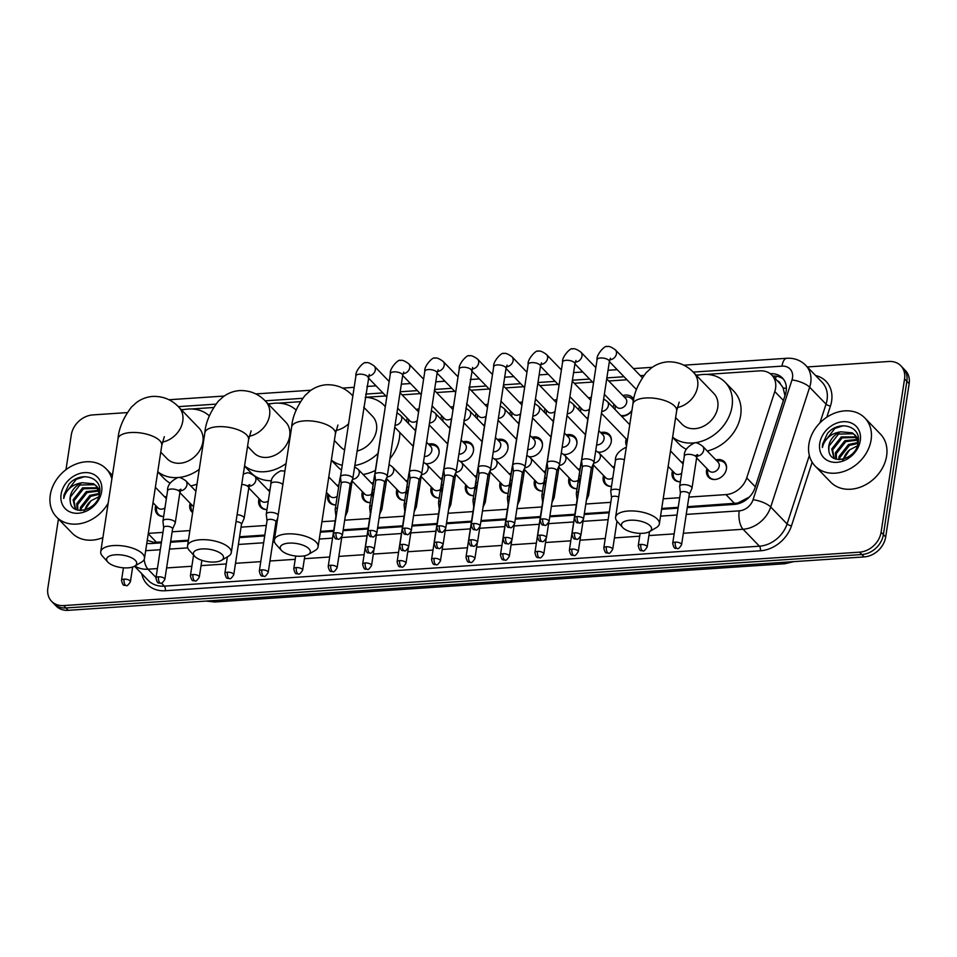 <?xml version="1.0" encoding="UTF-8"?>
<svg xmlns="http://www.w3.org/2000/svg" width="957" height="957" viewBox="0 0 957 957"><rect width="100%" height="100%" fill="white"/><g stroke="black" fill="none" stroke-linecap="round" stroke-linejoin="round"><path stroke-width="1.44" d="M156.625 506.492L156.481 508.442A10.371 8.314 -44 0 0 158.431 514.328A10.371 8.314 -44 0 0 163.635 516.481A11.065 8.876 136 0 1 157.355 514.208A11.065 8.876 136 0 1 155.369 507.186A11.065 8.876 136 0 1 155.74 505.571M192.632 512.629A11.065 8.876 136 0 1 191.807 511.899A11.065 8.876 136 0 1 189.809 504.877A11.065 8.876 136 0 1 190.192 503.262M259.981 499.554L259.825 501.516A10.371 8.314 -44 0 0 261.775 507.389A10.371 8.314 -44 0 0 266.991 509.543A11.065 8.876 136 0 1 260.711 507.27A11.065 8.876 136 0 1 258.713 500.248A11.065 8.876 136 0 1 259.084 498.633M328.873 494.925L328.73 496.886A10.371 8.314 -44 0 0 330.679 502.76A10.371 8.314 -44 0 0 335.883 504.913A11.065 8.876 136 0 1 329.603 502.652A11.065 8.876 136 0 1 327.617 495.618A11.065 8.876 136 0 1 327.988 494.003M363.325 492.616L363.17 494.578A10.371 8.314 -44 0 0 365.131 500.451A10.371 8.314 -44 0 0 370.335 502.604A11.065 8.876 136 0 1 364.055 500.332A11.065 8.876 136 0 1 362.057 493.31A11.065 8.876 136 0 1 362.44 491.695M404.775 500.308A11.065 8.876 136 0 1 398.507 498.023A11.065 8.876 136 0 1 396.509 491.001A11.065 8.876 136 0 1 396.88 489.386M432.229 487.998L432.074 489.948A10.371 8.314 -44 0 0 434.023 495.822A10.371 8.314 -44 0 0 439.227 497.975A11.065 8.876 136 0 1 432.959 495.714A11.065 8.876 136 0 1 430.961 488.692A11.065 8.876 136 0 1 431.332 487.077M466.669 485.678L466.526 487.639A10.371 8.314 -44 0 0 468.475 493.513A10.371 8.314 -44 0 0 473.679 495.666A11.065 8.876 136 0 1 467.399 493.405A11.065 8.876 136 0 1 465.413 486.371A11.065 8.876 136 0 1 465.784 484.756M508.131 493.369A11.065 8.876 136 0 1 501.851 491.085A11.065 8.876 136 0 1 499.853 484.063A11.065 8.876 136 0 1 500.236 482.448M535.573 481.06L535.418 483.01A10.371 8.314 -44 0 0 537.367 488.883A10.371 8.314 -44 0 0 542.583 491.049A11.065 8.876 136 0 1 536.303 488.776A11.065 8.876 136 0 1 534.305 481.754A11.065 8.876 136 0 1 534.688 480.139M570.025 478.739L569.87 480.701A10.371 8.314 -44 0 0 571.819 486.575A10.371 8.314 -44 0 0 577.023 488.728A11.065 8.876 136 0 1 570.755 486.467A11.065 8.876 136 0 1 568.757 479.445A11.065 8.876 136 0 1 569.128 477.83M611.475 486.443A11.065 8.876 136 0 1 605.195 484.146A11.065 8.876 136 0 1 603.209 477.124A11.065 8.876 136 0 1 603.58 475.509M673.369 471.813L673.214 473.763A10.371 8.314 -44 0 0 675.163 479.636A10.371 8.314 -44 0 0 680.379 481.79A11.065 8.876 136 0 1 674.099 479.529A11.065 8.876 136 0 1 672.101 472.507A11.065 8.876 136 0 1 672.484 470.892M715.884 459.922A11.065 8.876 136 0 1 724.461 461.836A11.065 8.876 136 0 1 726.447 468.858A11.065 8.876 136 0 1 719.03 478.416A11.065 8.876 136 0 1 708.551 477.22A11.065 8.876 136 0 1 706.553 470.186A11.065 8.876 136 0 1 706.924 468.571M428.473 444.18A11.065 8.876 136 0 1 437.05 446.094A11.065 8.876 136 0 1 439.048 453.116A11.065 8.876 136 0 1 425.973 463.726M462.925 441.871A11.065 8.876 136 0 1 471.502 443.785A11.065 8.876 136 0 1 473.5 450.807A11.065 8.876 136 0 1 460.425 461.418M497.377 439.562A11.065 8.876 136 0 1 505.954 441.464A11.065 8.876 136 0 1 507.952 448.486A11.065 8.876 136 0 1 494.865 459.109M531.829 437.253A11.065 8.876 136 0 1 540.406 439.155A11.065 8.876 136 0 1 542.392 446.177A11.065 8.876 136 0 1 529.317 456.788M566.269 434.933A11.065 8.876 136 0 1 574.846 436.847A11.065 8.876 136 0 1 576.844 443.869A11.065 8.876 136 0 1 563.769 454.479M600.721 432.624A11.065 8.876 136 0 1 609.298 434.526A11.065 8.876 136 0 1 611.296 441.56A11.065 8.876 136 0 1 598.221 452.171M626.536 445.747A11.065 8.876 136 0 1 625.842 440.579A11.065 8.876 136 0 1 626.225 438.964M415.661 430.16A11.771 9.438 136 0 1 414.931 430.172M406.593 421.547A11.771 9.438 136 0 1 406.701 420.255A11.771 9.438 136 0 1 407.251 418.113M450.113 427.839A11.771 9.438 136 0 1 449.383 427.863M441.033 419.238A11.771 9.438 136 0 1 441.153 417.946A11.771 9.438 136 0 1 441.691 415.805M484.553 425.53A11.771 9.438 136 0 1 483.835 425.554M475.485 416.917A11.771 9.438 136 0 1 475.605 415.637A11.771 9.438 136 0 1 476.143 413.496M519.005 423.221A11.771 9.438 136 0 1 518.275 423.245M509.937 414.608A11.771 9.438 136 0 1 510.057 413.316A11.771 9.438 136 0 1 510.595 411.175M553.457 420.901A11.771 9.438 136 0 1 552.727 420.924M544.389 412.3A11.771 9.438 136 0 1 544.509 411.008A11.771 9.438 136 0 1 545.047 408.866M587.909 418.592A11.771 9.438 136 0 1 587.179 418.616M578.829 409.979A11.771 9.438 136 0 1 578.949 408.699A11.771 9.438 136 0 1 579.499 406.558M631.859 411.02A11.771 9.438 136 0 1 621.631 416.307M613.281 407.67A11.771 9.438 136 0 1 613.401 406.39A11.771 9.438 136 0 1 613.939 404.237M688.884 497.09L725.968 494.602A20.743 16.64 -44 0 0 746.711 477.926L774.787 391.545A20.743 16.64 -44 0 0 775.577 388.291A20.743 16.64 -44 0 0 771.832 375.12A20.743 16.64 -44 0 0 759.774 370.849L706.589 374.414M784.967 395.66L783.101 387.848L780.374 383.948A6.914 5.551 -44 0 0 777.299 380.766M771.832 375.12L780.374 383.948M687.413 506.708L737.715 503.071L749.056 497.197A20.743 6.843 18 0 1 749.175 497.221M147.27 540.286L153.479 542.284L161.482 542.009M170.669 541.387L188.421 540.203M239.573 536.769L264.826 535.071M274.013 534.449L275.221 534.365M320.463 531.338L333.73 530.441M343.204 529.807L368.17 528.132M377.656 527.498L402.622 525.824M412.108 525.178L437.074 523.503M446.56 522.869L471.526 521.194M481 520.56L505.978 518.885M515.452 518.251L540.418 516.577M549.904 515.931L574.87 514.256M584.356 513.622L609.322 511.947M661.73 508.43L678.214 507.318M148.323 533.372L162.953 532.391M172.14 531.781L189.893 530.585M241.044 527.151L266.297 525.453M275.484 524.843L276.693 524.759M321.935 521.721L335.201 520.835M344.676 520.201L369.641 518.515M379.128 517.881L404.093 516.206M413.58 515.572L438.545 513.897M448.02 513.263L472.997 511.588M482.472 510.942L507.449 509.268M516.924 508.634L541.889 506.959M551.376 506.325L576.341 504.65M585.828 504.016L610.793 502.329M663.201 498.812L679.685 497.712M699.543 374.893L696.122 375.12M626.955 379.762L608.772 380.982M592.503 382.07L574.32 383.29M558.063 384.379L539.868 385.599M523.611 386.7L505.416 387.92M489.159 389.009L470.976 390.229M454.707 391.317L436.524 392.537M420.267 393.626L402.072 394.858M385.815 395.947L365.335 397.322M300.342 401.677L278.523 403.148M271.477 403.615L268.056 403.842M213.531 407.503L191.711 408.974M184.665 409.44L181.256 409.668M681.432 462.231A11.065 8.876 136 0 1 683.43 461.872M612.528 466.86A11.065 8.876 136 0 1 614.526 466.502M578.076 469.169A11.065 8.876 136 0 1 580.074 468.81M543.636 471.478A11.065 8.876 136 0 1 545.622 471.131M509.184 473.799A11.065 8.876 136 0 1 511.182 473.44M474.732 476.108A11.065 8.876 136 0 1 476.73 475.749M440.28 478.416A11.065 8.876 136 0 1 442.278 478.057M405.84 480.737A11.065 8.876 136 0 1 407.826 480.378M371.388 483.046A11.065 8.876 136 0 1 373.386 482.687M336.936 485.355A11.065 8.876 136 0 1 338.934 484.996M268.044 489.984A11.065 8.876 136 0 1 270.03 489.625M164.688 496.922A11.065 8.876 136 0 1 166.685 496.563M622.887 395.588A11.771 9.438 136 0 1 632.445 397.49A11.771 9.438 136 0 1 633.773 399.356M588.447 397.897A11.771 9.438 136 0 1 591.294 397.37M553.995 400.217A11.771 9.438 136 0 1 556.842 399.691M519.543 402.526A11.771 9.438 136 0 1 522.402 402M485.091 404.835A11.771 9.438 136 0 1 487.95 404.309M450.651 407.156A11.771 9.438 136 0 1 453.498 406.617M416.199 409.464A11.771 9.438 136 0 1 419.046 408.938M807.289 366.95L888.754 361.483A20.743 16.64 136 0 1 900.812 365.753A20.743 16.64 136 0 1 904.556 378.924L881.098 532.212A20.743 16.64 136 0 1 859.577 552.153L63.641 605.578L65.937 607.958A20.743 16.64 136 0 1 53.891 603.676A20.743 16.64 136 0 0 65.937 607.958L861.886 554.534L65.937 607.958L68.246 610.327A20.743 16.64 136 0 1 56.188 606.056L51.594 601.307A20.743 16.64 136 0 1 47.85 588.136L58.437 518.969M881.098 532.212L883.395 534.592A20.743 16.64 136 0 1 861.886 554.534A20.743 16.64 136 0 0 883.395 534.592L906.853 381.305L883.395 534.592L885.692 536.961A20.743 16.64 136 0 1 864.183 556.914L68.246 610.327M900.812 365.753L903.109 368.134A20.743 16.64 136 0 1 906.853 381.305A20.743 16.64 136 0 0 903.109 368.134L905.406 370.515A20.743 16.64 136 0 1 909.15 383.685L885.692 536.961M687.282 507.557L734.306 504.399A20.743 16.64 -44 0 0 755.037 487.723L785.374 394.404A20.743 16.64 -44 0 0 786.152 391.15A20.743 16.64 -44 0 0 782.419 377.979A20.743 16.64 -44 0 0 770.361 373.708L770.241 373.708M772.766 376.077A20.743 16.64 136 0 1 783.496 379.235M65.973 469.684L71.308 434.849A20.743 16.64 136 0 1 92.817 414.907L127.185 412.599M63.641 605.578A20.743 16.64 136 0 1 51.594 601.307M146.804 543.301A20.743 16.64 -44 0 0 151.158 543.54L161.35 542.858M170.537 542.236L188.29 541.04M239.441 537.607L264.694 535.92M273.893 535.298L275.09 535.214M320.332 532.188L333.598 531.291M343.073 530.657L368.05 528.982M377.525 528.348L402.49 526.673M411.977 526.027L436.942 524.352M446.429 523.718L471.394 522.043M480.869 521.409L505.846 519.735M515.321 519.101L540.286 517.414M549.773 516.78L574.738 515.105M584.225 514.471L609.19 512.796M661.598 509.28L678.094 508.167M808.916 444.108A34.584 27.729 136 0 1 832.112 414.225A34.584 27.729 136 0 1 864.865 417.994A34.584 27.729 136 0 1 871.097 439.945A34.584 27.729 136 0 1 847.89 469.827A34.584 27.729 136 0 1 815.137 466.059A34.584 27.729 136 0 1 808.916 444.108M864.865 417.994L880.38 434.035A34.584 27.729 136 0 1 886.613 455.987A34.584 27.729 136 0 1 863.405 485.869A34.584 27.729 136 0 1 830.652 482.113L815.137 466.059M828.846 450.292C829.755 466.203 856.443 459.635 858.142 442.828C861.838 425.853 838.679 419.597 827.434 433.509L822.577 444.18L822.374 447.541L823.343 444.395C826.585 437.265 832.399 433.066 840.784 431.822A15.635 12.537 136 0 0 828.822 445.938A15.635 12.537 136 0 0 828.846 450.292L829.001 446.129L838.499 434.083L853.166 433.772L855.175 435.256M860.271 440.663A22.549 18.075 136 0 1 836.897 462.339A22.549 18.075 136 0 1 819.73 443.39A22.549 18.075 136 0 1 843.105 421.714A22.549 18.075 136 0 1 860.271 440.663M856.671 437.469L842.148 437.863L832.65 449.898L834.217 458.403M856.336 436.87L841.239 436.918L831.741 448.953L833.99 458.295M857.687 440.136L845.797 441.632L836.298 453.678L836.442 459.24M857.484 439.419L844.887 440.687L835.389 452.733L835.772 459.049M858.034 443.378L849.445 445.412L839.947 457.446L839.696 459.611M858.07 442.505L848.536 444.467L839.038 456.501L838.787 459.599M858.393 440.352L855.642 435.71L852.256 432.827L840.784 431.822M858.106 443.043L854.733 434.765M858.357 438.629L857.245 437.816M858.345 438.509L856.886 437.253M843.56 459.061A15.635 12.537 136 0 1 849.66 449.838L842.686 460.281M849.66 449.838L857.34 445.878M843.332 425.733L834.875 428.401L822.673 444.287L822.374 447.541M108.177 503.107A34.584 27.729 136 0 1 56.511 516.983A34.584 27.729 136 0 1 50.278 495.032A34.584 27.729 136 0 1 73.486 465.138A34.584 27.729 136 0 1 106.239 468.906A34.584 27.729 136 0 1 111.873 478.931M70.22 501.205C71.129 517.115 97.805 510.56 99.516 493.74C103.212 476.777 80.053 470.521 68.808 484.421L63.94 495.104L63.736 498.465L64.705 495.319C67.959 488.178 73.773 483.991 82.158 482.735A15.635 12.537 136 0 0 70.196 496.862A15.635 12.537 136 0 0 70.22 501.205L70.375 497.042L79.874 485.008L94.54 484.697L96.537 486.168M101.645 491.587A22.549 18.075 136 0 1 78.271 513.251A22.549 18.075 136 0 1 61.104 494.302A22.549 18.075 136 0 1 84.479 472.626A22.549 18.075 136 0 1 101.645 491.587M98.045 488.381L83.522 488.776L74.024 500.822L75.591 509.327M97.71 487.783L82.613 487.831L73.115 499.877L75.364 509.208M99.061 491.061L87.171 492.556L77.673 504.59L77.816 510.153M98.858 490.343L86.262 491.611L76.763 503.645L77.146 509.961M99.408 494.291L90.819 496.324L81.321 508.37L81.07 510.536M99.444 493.417L89.91 495.379L80.412 507.425L80.161 510.512M99.767 491.264L97.016 486.635L93.619 483.752L82.158 482.735M99.48 493.956L96.095 485.689M99.731 489.541L98.619 488.728M99.719 489.434L98.26 488.166M84.934 509.973A15.635 12.537 136 0 1 91.035 500.75L84.06 511.194M91.035 500.75L98.715 496.803M102.901 537.607A34.584 27.729 136 0 1 72.026 533.025L56.511 516.983M84.706 476.646L76.249 479.313L64.047 495.212L63.736 498.465M630.208 520.225A15.216 6.256 -171.3 0 0 622.684 527.498A15.216 6.256 -171.3 0 0 642.853 533.3A15.216 6.256 -171.3 0 0 649.528 531.602A15.216 6.256 -171.3 0 0 647.698 523.934A15.216 6.256 -171.3 0 0 630.208 520.225M622.684 527.498L617.337 521.601A22.131 9.103 8.7 0 1 615.614 517.187A22.131 9.103 8.7 0 1 628.294 511.014A22.131 9.103 8.7 0 1 659.361 523.874A22.131 9.103 8.7 0 1 656.382 527.582L649.528 531.602L647.135 547.069A4.498 1.854 -171.3 0 0 640.831 544.449A4.498 1.854 -171.3 0 0 638.247 545.705L640.137 533.348M675.63 417.587L681.934 424.118A22.131 17.74 -44 0 0 702.905 426.535A22.131 17.74 -44 0 0 717.75 407.407A22.131 17.74 -44 0 0 713.755 393.351L693.646 372.56C686.671 365.167 678.046 361.59 667.759 361.842C661.622 362.332 656.131 364.402 651.262 368.05L646.286 372.56C638.116 383.422 633.654 393.949 632.9 404.153L615.614 517.187M696.517 375.527A38.041 30.492 136 0 1 725.191 382.298A38.041 30.492 136 0 1 732.045 406.438A38.041 30.492 136 0 1 708.108 438.545A38.041 30.492 136 0 1 672.639 437.134M725.191 382.298L733.816 391.21A38.041 30.492 136 0 1 740.67 415.362A38.041 30.492 136 0 1 707.247 450.998M686.36 449.276A38.041 30.492 136 0 1 679.123 444.096L672.604 437.349M288.954 543.121A15.216 6.256 -171.3 0 0 281.43 550.407A15.216 6.256 -171.3 0 0 301.599 556.196A15.216 6.256 -171.3 0 0 308.262 554.51A15.216 6.256 -171.3 0 0 306.443 546.83A15.216 6.256 -171.3 0 0 288.954 543.121M281.43 550.407L276.083 544.509A22.131 9.103 8.7 0 1 274.348 540.083A22.131 9.103 8.7 0 1 287.028 533.922A22.131 9.103 8.7 0 1 318.107 546.782A22.131 9.103 8.7 0 1 315.128 550.478L308.262 554.51M357.009 451.058A22.131 17.74 -44 0 0 376.484 430.303A22.131 17.74 -44 0 0 372.5 416.259L363.72 407.18M365.227 397.311A38.041 30.492 136 0 1 383.936 405.206A38.041 30.492 136 0 1 385.288 406.725M399.799 432.432A38.041 30.492 136 0 1 399.416 438.258A38.041 30.492 136 0 1 389.942 458.678M334.364 440.495L340.68 447.027A22.131 17.74 -44 0 0 344.592 449.898M378.015 453.355A38.041 30.492 136 0 1 354.796 465.509M342.247 465.246A38.041 30.492 136 0 1 331.373 460.042M375.407 470.401A38.041 30.492 136 0 1 363.098 474.481M341.505 470.09A38.041 30.492 136 0 1 337.869 466.992L331.349 460.257M202.142 548.947A15.216 6.256 -171.3 0 0 194.618 556.232A15.216 6.256 -171.3 0 0 214.787 562.022A15.216 6.256 -171.3 0 0 221.462 560.335A15.216 6.256 -171.3 0 0 219.631 552.656A15.216 6.256 -171.3 0 0 202.142 548.947M194.618 556.232L189.283 550.335A22.131 9.103 8.7 0 1 187.548 545.909A22.131 9.103 8.7 0 1 200.228 539.748A22.131 9.103 8.7 0 1 231.295 552.608A22.131 9.103 8.7 0 1 228.316 556.304L221.462 560.335M247.564 446.321L253.868 452.852A22.131 17.74 -44 0 0 274.838 455.257A22.131 17.74 -44 0 0 289.684 436.129A22.131 17.74 -44 0 0 285.7 422.085L265.579 401.282C258.617 393.889 249.98 390.324 239.693 390.576C233.556 391.066 228.065 393.124 223.196 396.784L218.232 401.282C210.05 412.156 205.588 422.683 204.834 432.875L187.548 545.909M268.45 404.249A38.041 30.492 136 0 1 296.132 410.063M286.059 463.547A38.041 30.492 136 0 1 244.573 465.868M271.573 480.725A38.041 30.492 136 0 1 251.057 472.818L244.537 466.083M115.342 554.785A15.216 6.256 -171.3 0 0 107.806 562.058A15.216 6.256 -171.3 0 0 127.975 567.848A15.216 6.256 -171.3 0 0 134.65 566.161A15.216 6.256 -171.3 0 0 132.832 558.481A15.216 6.256 -171.3 0 0 115.342 554.785M107.806 562.058L102.471 556.161A22.131 9.103 8.7 0 1 100.736 551.734A22.131 9.103 8.7 0 1 113.416 545.574A22.131 9.103 8.7 0 1 144.483 558.433A22.131 9.103 8.7 0 1 141.516 562.13L134.65 566.161M160.752 452.147L167.068 458.678A22.131 17.74 -44 0 0 188.027 461.095A22.131 17.74 -44 0 0 202.872 441.955A22.131 17.74 -44 0 0 198.889 427.911L178.78 407.108C171.805 399.715 163.169 396.15 152.881 396.401C146.756 396.892 141.253 398.949 136.396 402.61L131.42 407.12C123.25 417.982 118.788 428.509 118.034 438.701L100.736 551.734M181.651 410.086A38.041 30.492 136 0 1 209.332 415.888M199.259 469.373A38.041 30.492 136 0 1 157.761 471.693M196.998 484.158A38.041 30.492 136 0 1 190.73 485.917M170.083 483.106A38.041 30.492 136 0 1 164.245 478.644L157.726 471.909M591.247 468.571L593.842 462.781A6.221 2.56 -171.3 0 0 593.926 462.494A6.221 2.56 -171.3 0 0 593.364 461.178A6.221 2.56 -171.3 0 0 585.182 458.882A6.221 2.56 -171.3 0 0 581.617 460.616A6.221 2.56 -171.3 0 0 581.617 460.903L582.358 467.207M591.199 468.667A4.498 1.854 -171.3 0 0 591.259 468.463A4.498 1.854 -171.3 0 0 590.864 467.518A4.498 1.854 -171.3 0 0 584.954 465.856A4.498 1.854 -171.3 0 0 582.37 467.112A4.498 1.854 -171.3 0 0 582.37 467.315M633.414 401.186A10.371 8.314 -44 0 0 632.015 399.057A10.371 8.314 -44 0 0 626.213 396.916L624.251 396.999M604.357 394.32L616.643 407.024A6.221 4.988 -44 0 0 622.529 407.706A6.221 4.988 -44 0 0 626.703 402.323A6.221 4.988 -44 0 0 625.591 398.375L606.726 378.864M556.795 470.88L559.39 465.09A6.221 2.56 -171.3 0 0 559.474 464.815A6.221 2.56 -171.3 0 0 558.924 463.487A6.221 2.56 -171.3 0 0 550.742 461.19A6.221 2.56 -171.3 0 0 547.165 462.925A6.221 2.56 -171.3 0 0 547.165 463.224L547.906 469.528M556.747 470.976A4.498 1.854 -171.3 0 0 556.807 470.784A4.498 1.854 -171.3 0 0 556.412 469.827A4.498 1.854 -171.3 0 0 550.502 468.164A4.498 1.854 -171.3 0 0 547.93 469.42A4.498 1.854 -171.3 0 0 547.918 469.636M615.303 405.648L615.148 407.61A10.371 8.314 -44 0 0 615.243 409.692M620.818 415.47A10.371 8.314 -44 0 0 631.955 410.35M522.343 473.201L524.938 467.399A6.221 2.56 -171.3 0 0 525.022 467.124A6.221 2.56 -171.3 0 0 524.472 465.808A6.221 2.56 -171.3 0 0 516.29 463.511A6.221 2.56 -171.3 0 0 512.725 465.234A6.221 2.56 -171.3 0 0 512.713 465.533L513.454 471.837M522.307 473.296A4.498 1.854 -171.3 0 0 522.366 473.093A4.498 1.854 -171.3 0 0 521.96 472.136A4.498 1.854 -171.3 0 0 516.05 470.485A4.498 1.854 -171.3 0 0 513.478 471.729A4.498 1.854 -171.3 0 0 513.466 471.945M580.851 407.957L580.708 409.919A10.371 8.314 -44 0 0 580.791 412M586.378 417.778A10.371 8.314 -44 0 0 588.005 417.946M569.905 396.641L582.191 409.345A6.221 4.988 -44 0 0 589.428 409.213M487.903 475.509L490.498 469.72A6.221 2.56 -171.3 0 0 490.57 469.432A6.221 2.56 -171.3 0 0 490.02 468.117A6.221 2.56 -171.3 0 0 481.838 465.82A6.221 2.56 -171.3 0 0 478.273 467.554A6.221 2.56 -171.3 0 0 478.261 467.841L479.014 474.146M487.855 475.605A4.498 1.854 -171.3 0 0 487.914 475.402A4.498 1.854 -171.3 0 0 487.508 474.457A4.498 1.854 -171.3 0 0 481.598 472.794A4.498 1.854 -171.3 0 0 479.026 474.038A4.498 1.854 -171.3 0 0 479.026 474.253M546.399 410.278L546.256 412.228A10.371 8.314 -44 0 0 546.339 414.321M551.926 420.099A10.371 8.314 -44 0 0 553.553 420.267M535.453 398.949L547.739 411.654A6.221 4.988 -44 0 0 554.976 411.522M453.451 477.818L456.046 472.028A6.221 2.56 -171.3 0 0 456.13 471.741A6.221 2.56 -171.3 0 0 455.568 470.425A6.221 2.56 -171.3 0 0 447.386 468.129A6.221 2.56 -171.3 0 0 443.821 469.863A6.221 2.56 -171.3 0 0 443.821 470.15L444.562 476.454M453.403 477.914A4.498 1.854 -171.3 0 0 453.462 477.71A4.498 1.854 -171.3 0 0 453.068 476.765A4.498 1.854 -171.3 0 0 447.158 475.103A4.498 1.854 -171.3 0 0 444.574 476.359A4.498 1.854 -171.3 0 0 444.574 476.562M511.959 412.587L511.804 414.537A10.371 8.314 -44 0 0 511.887 416.63M517.474 422.408A10.371 8.314 -44 0 0 519.101 422.575M501.013 401.258L513.287 413.962A6.221 4.988 -44 0 0 520.524 413.831M418.999 480.127L421.594 474.337A6.221 2.56 -171.3 0 0 421.678 474.062A6.221 2.56 -171.3 0 0 421.116 472.746A6.221 2.56 -171.3 0 0 412.934 470.437A6.221 2.56 -171.3 0 0 409.369 472.172A6.221 2.56 -171.3 0 0 409.369 472.471L410.11 478.775M418.951 480.235A4.498 1.854 -171.3 0 0 419.01 480.031A4.498 1.854 -171.3 0 0 418.616 479.074A4.498 1.854 -171.3 0 0 412.706 477.411A4.498 1.854 -171.3 0 0 410.122 478.667A4.498 1.854 -171.3 0 0 410.122 478.883M477.507 414.895L477.352 416.857A10.371 8.314 -44 0 0 477.435 418.939M483.022 424.717A10.371 8.314 -44 0 0 484.661 424.884M466.561 403.579L478.847 416.283A6.221 4.988 -44 0 0 486.072 416.139M384.547 482.448L387.142 476.646A6.221 2.56 -171.3 0 0 387.226 476.371A6.221 2.56 -171.3 0 0 386.676 475.055A6.221 2.56 -171.3 0 0 378.493 472.758A6.221 2.56 -171.3 0 0 374.929 474.493A6.221 2.56 -171.3 0 0 374.917 474.78L375.658 481.084M384.511 482.543A4.498 1.854 -171.3 0 0 384.57 482.34A4.498 1.854 -171.3 0 0 384.164 481.383A4.498 1.854 -171.3 0 0 378.254 479.732A4.498 1.854 -171.3 0 0 375.682 480.976A4.498 1.854 -171.3 0 0 375.67 481.192M443.055 417.204L442.9 419.166A10.371 8.314 -44 0 0 442.995 421.259M448.582 427.037A10.371 8.314 -44 0 0 450.209 427.193M432.109 405.888L444.395 418.592A6.221 4.988 -44 0 0 451.632 418.46M350.106 484.756L352.69 478.967A6.221 2.56 -171.3 0 0 352.774 478.679A6.221 2.56 -171.3 0 0 352.224 477.364A6.221 2.56 -171.3 0 0 344.042 475.067A6.221 2.56 -171.3 0 0 340.477 476.801A6.221 2.56 -171.3 0 0 340.465 477.088L341.218 483.393M350.059 484.852A4.498 1.854 -171.3 0 0 350.118 484.649A4.498 1.854 -171.3 0 0 349.712 483.704A4.498 1.854 -171.3 0 0 343.802 482.041A4.498 1.854 -171.3 0 0 341.23 483.297A4.498 1.854 -171.3 0 0 341.23 483.5M408.603 419.525L408.46 421.475A10.371 8.314 -44 0 0 408.543 423.568M414.13 429.346A10.371 8.314 -44 0 0 415.757 429.514M397.657 408.196L409.943 420.901A6.221 4.988 -44 0 0 417.18 420.769M581.114 475.342A6.221 2.56 -171.3 0 0 578.985 476.861A6.221 2.56 -171.3 0 0 578.985 477.16L579.727 483.464M588.83 484.338L591.211 479.026A6.221 2.56 -171.3 0 0 591.294 478.751A6.221 2.56 -171.3 0 0 590.732 477.435A6.221 2.56 -171.3 0 0 589.979 476.825M579.954 482.926A4.498 1.854 -171.3 0 0 579.739 483.357A4.498 1.854 -171.3 0 0 579.739 483.572M627.11 439.885L626.955 441.847A10.371 8.314 -44 0 0 626.955 443.079M611.344 441.141A10.371 8.314 -44 0 0 609.382 435.602A10.371 8.314 -44 0 0 603.568 433.461L601.606 433.545M596.63 444.838A6.221 4.988 -44 0 0 604.07 438.88A6.221 4.988 -44 0 0 602.946 434.921L598.795 430.638M546.662 477.651A6.221 2.56 -171.3 0 0 544.533 479.182A6.221 2.56 -171.3 0 0 544.533 479.469L545.275 485.773M554.378 486.646L556.759 481.335A6.221 2.56 -171.3 0 0 556.842 481.06A6.221 2.56 -171.3 0 0 556.292 479.744A6.221 2.56 -171.3 0 0 555.538 479.134M545.502 485.235A4.498 1.854 -171.3 0 0 545.299 485.666A4.498 1.854 -171.3 0 0 545.287 485.881M597.981 451.979A10.371 8.314 -44 0 0 599.931 452.183M576.904 443.462A10.371 8.314 -44 0 0 574.93 437.923A10.371 8.314 -44 0 0 569.128 435.77L567.166 435.854M562.178 447.146A6.221 4.988 -44 0 0 569.618 441.189A6.221 4.988 -44 0 0 568.494 437.241L564.355 432.947M512.21 479.959A6.221 2.56 -171.3 0 0 510.093 481.491A6.221 2.56 -171.3 0 0 510.081 481.778L510.835 488.082M519.938 488.955L522.307 483.656A6.221 2.56 -171.3 0 0 522.39 483.369A6.221 2.56 -171.3 0 0 521.84 482.053A6.221 2.56 -171.3 0 0 521.087 481.443M511.05 487.544A4.498 1.854 -171.3 0 0 510.847 487.986A4.498 1.854 -171.3 0 0 510.847 488.19M563.529 454.288A10.371 8.314 -44 0 0 565.479 454.491M542.452 445.771A10.371 8.314 -44 0 0 540.478 440.232A10.371 8.314 -44 0 0 534.676 438.079L532.714 438.162M527.726 449.455A6.221 4.988 -44 0 0 535.166 443.498A6.221 4.988 -44 0 0 534.054 439.55L529.903 435.256M477.77 482.28A6.221 2.56 -171.3 0 0 475.641 483.799A6.221 2.56 -171.3 0 0 475.641 484.098L476.383 490.403M485.486 491.276L487.867 485.965A6.221 2.56 -171.3 0 0 487.95 485.689A6.221 2.56 -171.3 0 0 487.388 484.374A6.221 2.56 -171.3 0 0 486.635 483.752M476.61 489.864A4.498 1.854 -171.3 0 0 476.395 490.295A4.498 1.854 -171.3 0 0 476.395 490.51M529.077 456.597A10.371 8.314 -44 0 0 531.027 456.812M508 448.079A10.371 8.314 -44 0 0 506.026 442.541A10.371 8.314 -44 0 0 500.224 440.399L498.262 440.483M493.274 451.776A6.221 4.988 -44 0 0 500.726 445.818A6.221 4.988 -44 0 0 499.602 441.859L495.451 437.576M443.318 484.589A6.221 2.56 -171.3 0 0 441.189 486.108A6.221 2.56 -171.3 0 0 441.189 486.407L441.931 492.711M451.034 493.585L453.415 488.273A6.221 2.56 -171.3 0 0 453.498 487.998A6.221 2.56 -171.3 0 0 452.936 486.682A6.221 2.56 -171.3 0 0 452.183 486.072M442.158 492.173A4.498 1.854 -171.3 0 0 441.943 492.604A4.498 1.854 -171.3 0 0 441.943 492.819M494.625 458.905A10.371 8.314 -44 0 0 496.587 459.121M473.548 450.4A10.371 8.314 -44 0 0 471.586 444.849A10.371 8.314 -44 0 0 465.772 442.708L463.81 442.792M458.834 454.085A6.221 4.988 -44 0 0 466.274 448.127A6.221 4.988 -44 0 0 465.15 444.18L460.999 439.885M408.866 486.898A6.221 2.56 -171.3 0 0 406.737 488.429A6.221 2.56 -171.3 0 0 406.737 488.716L407.479 495.02M416.582 495.893L418.963 490.594A6.221 2.56 -171.3 0 0 419.046 490.307A6.221 2.56 -171.3 0 0 418.496 488.991A6.221 2.56 -171.3 0 0 417.742 488.381M407.706 494.482A4.498 1.854 -171.3 0 0 407.503 494.925A4.498 1.854 -171.3 0 0 407.491 495.128M460.185 461.226A10.371 8.314 -44 0 0 462.135 461.43M439.107 452.709A10.371 8.314 -44 0 0 437.134 447.17A10.371 8.314 -44 0 0 431.332 445.017L429.37 445.101M424.382 456.393A6.221 4.988 -44 0 0 431.822 450.436A6.221 4.988 -44 0 0 430.698 446.488L426.559 442.194M374.414 489.206A6.221 2.56 -171.3 0 0 372.297 490.738A6.221 2.56 -171.3 0 0 372.285 491.025L373.027 497.329M382.142 498.202L384.511 492.903A6.221 2.56 -171.3 0 0 384.594 492.616A6.221 2.56 -171.3 0 0 384.044 491.3A6.221 2.56 -171.3 0 0 383.29 490.69M373.254 496.791A4.498 1.854 -171.3 0 0 373.051 497.233A4.498 1.854 -171.3 0 0 373.051 497.437M425.733 463.535A10.371 8.314 -44 0 0 427.683 463.75M726.507 468.44A10.371 8.314 -44 0 0 724.533 462.901A10.371 8.314 -44 0 0 718.731 460.76L716.769 460.843M696.624 457.913L709.149 470.88A6.221 4.988 -44 0 0 715.046 471.562A6.221 4.988 -44 0 0 719.221 466.179A6.221 4.988 -44 0 0 718.109 462.231L702.594 446.177A6.221 4.988 -44 0 1 703.706 450.125A6.221 4.988 -44 0 1 697.605 456.082A6.221 4.988 -44 0 1 697.007 456.13M689.303 494.326L691.899 488.525A6.221 2.56 -171.3 0 0 691.983 488.249A6.221 2.56 -171.3 0 0 691.421 486.934A6.221 2.56 -171.3 0 0 683.238 484.637A6.221 2.56 -171.3 0 0 679.673 486.371A6.221 2.56 -171.3 0 0 679.673 486.658L680.415 492.963M689.255 494.422A4.498 1.854 -171.3 0 0 689.315 494.219A4.498 1.854 -171.3 0 0 688.92 493.274A4.498 1.854 -171.3 0 0 683.011 491.611A4.498 1.854 -171.3 0 0 680.427 492.855A4.498 1.854 -171.3 0 0 680.427 493.07M707.821 469.492L707.666 471.454A10.371 8.314 -44 0 0 709.616 477.328A10.371 8.314 -44 0 0 715.082 479.481M668.153 466.418L674.709 473.189A6.221 4.988 -44 0 0 681.683 473.248M619.765 489.996A6.221 2.56 -171.3 0 0 614.346 489.254A6.221 2.56 -171.3 0 0 610.781 490.989A6.221 2.56 -171.3 0 0 610.769 491.288L611.523 497.592M618.689 497.03A4.498 1.854 -171.3 0 0 614.107 496.228A4.498 1.854 -171.3 0 0 611.535 497.484A4.498 1.854 -171.3 0 0 611.535 497.7M578.459 491.778A6.221 2.56 -171.3 0 0 576.329 493.298A6.221 2.56 -171.3 0 0 576.329 493.597L577.071 499.901M586.39 500.284L588.555 495.463A6.221 2.56 -171.3 0 0 588.639 495.188A6.221 2.56 -171.3 0 0 588.077 493.872A6.221 2.56 -171.3 0 0 587.454 493.345M577.298 499.363A4.498 1.854 -171.3 0 0 577.083 499.793A4.498 1.854 -171.3 0 0 577.083 500.009M604.465 476.43L604.322 478.392A10.371 8.314 -44 0 0 606.271 484.266A10.371 8.314 -44 0 0 611.475 486.419M593.4 464.982L605.805 477.818A6.221 4.988 -44 0 0 612.791 477.866M544.007 494.087A6.221 2.56 -171.3 0 0 541.877 495.618A6.221 2.56 -171.3 0 0 541.877 495.905L542.619 502.21M551.938 502.592L554.103 497.784A6.221 2.56 -171.3 0 0 554.187 497.496A6.221 2.56 -171.3 0 0 553.625 496.181A6.221 2.56 -171.3 0 0 553.002 495.654M542.846 501.671A4.498 1.854 -171.3 0 0 542.631 502.102A4.498 1.854 -171.3 0 0 542.631 502.317M558.948 467.291L571.353 480.127A6.221 4.988 -44 0 0 578.339 480.175M509.555 496.396A6.221 2.56 -171.3 0 0 507.425 497.927A6.221 2.56 -171.3 0 0 507.425 498.214L508.167 504.518M517.498 504.913L519.651 500.092A6.221 2.56 -171.3 0 0 519.735 499.805A6.221 2.56 -171.3 0 0 519.184 498.489A6.221 2.56 -171.3 0 0 518.55 497.975M508.394 503.98A4.498 1.854 -171.3 0 0 508.191 504.423A4.498 1.854 -171.3 0 0 508.179 504.626M524.496 469.612L536.913 482.436A6.221 4.988 -44 0 0 543.887 482.495M475.103 498.717A6.221 2.56 -171.3 0 0 472.985 500.236A6.221 2.56 -171.3 0 0 472.973 500.535L473.715 506.839M483.046 507.222L485.199 502.401A6.221 2.56 -171.3 0 0 485.283 502.126A6.221 2.56 -171.3 0 0 484.732 500.81A6.221 2.56 -171.3 0 0 484.11 500.284M473.942 506.301A4.498 1.854 -171.3 0 0 473.739 506.732A4.498 1.854 -171.3 0 0 473.739 506.947M501.121 483.369L500.978 485.331A10.371 8.314 -44 0 0 502.927 491.204A10.371 8.314 -44 0 0 508.131 493.357M490.056 471.921L502.461 484.756A6.221 4.988 -44 0 0 509.435 484.804M440.663 501.025A6.221 2.56 -171.3 0 0 438.533 502.557A6.221 2.56 -171.3 0 0 438.533 502.844L439.275 509.148M448.594 509.531L450.759 504.71A6.221 2.56 -171.3 0 0 450.843 504.435A6.221 2.56 -171.3 0 0 450.28 503.119A6.221 2.56 -171.3 0 0 449.658 502.592M439.502 508.61A4.498 1.854 -171.3 0 0 439.287 509.04A4.498 1.854 -171.3 0 0 439.287 509.256M455.604 474.229L468.009 487.065A6.221 4.988 -44 0 0 474.995 487.113M406.211 503.334A6.221 2.56 -171.3 0 0 404.081 504.865A6.221 2.56 -171.3 0 0 404.081 505.152L404.823 511.457M414.142 511.839L416.307 507.031A6.221 2.56 -171.3 0 0 416.391 506.743A6.221 2.56 -171.3 0 0 415.828 505.428A6.221 2.56 -171.3 0 0 415.206 504.901M405.05 510.918A4.498 1.854 -171.3 0 0 404.835 511.361A4.498 1.854 -171.3 0 0 404.835 511.564M421.152 476.538L433.557 489.374A6.221 4.988 -44 0 0 440.543 489.434M371.759 505.655A6.221 2.56 -171.3 0 0 369.629 507.174A6.221 2.56 -171.3 0 0 369.629 507.473L370.371 513.777M379.702 514.16L381.855 509.339A6.221 2.56 -171.3 0 0 381.939 509.064A6.221 2.56 -171.3 0 0 381.388 507.736A6.221 2.56 -171.3 0 0 380.754 507.222M370.598 513.239A4.498 1.854 -171.3 0 0 370.395 513.67A4.498 1.854 -171.3 0 0 370.383 513.885M397.777 490.307L397.622 492.269A10.371 8.314 -44 0 0 399.571 498.142A10.371 8.314 -44 0 0 404.787 500.296M386.7 478.859L399.117 491.683A6.221 4.988 -44 0 0 406.091 491.742M337.462 507.928A6.221 2.56 -171.3 0 0 335.189 509.483A6.221 2.56 -171.3 0 0 335.177 509.782L335.919 516.086M345.25 516.469L347.403 511.648A6.221 2.56 -171.3 0 0 347.487 511.373A6.221 2.56 -171.3 0 0 346.936 510.057A6.221 2.56 -171.3 0 0 346.314 509.531M336.314 515.38A4.498 1.854 -171.3 0 0 335.943 515.979A4.498 1.854 -171.3 0 0 335.931 516.194M352.128 481.036L364.665 494.003A6.221 4.988 -44 0 0 371.639 494.051M326.421 492.388L330.213 496.312A6.221 4.988 -44 0 0 337.187 496.36M278.212 514.878A6.221 2.56 -171.3 0 0 278.032 514.675A6.221 2.56 -171.3 0 0 269.85 512.378A6.221 2.56 -171.3 0 0 266.285 514.112A6.221 2.56 -171.3 0 0 266.285 514.399L267.027 520.704M275.867 522.163A4.498 1.854 -171.3 0 0 275.927 521.96A4.498 1.854 -171.3 0 0 275.532 521.015A4.498 1.854 -171.3 0 0 269.623 519.352A4.498 1.854 -171.3 0 0 267.039 520.608A4.498 1.854 -171.3 0 0 267.039 520.811M241.463 524.376L244.059 518.586A6.221 2.56 -171.3 0 0 244.143 518.311A6.221 2.56 -171.3 0 0 243.58 516.995A6.221 2.56 -171.3 0 0 237.097 514.699M241.415 524.484A4.498 1.854 -171.3 0 0 241.475 524.28A4.498 1.854 -171.3 0 0 241.08 523.323A4.498 1.854 -171.3 0 0 236.032 521.649M248.784 487.974L261.309 500.942A6.221 4.988 -44 0 0 268.295 500.99M172.571 529.006L175.155 523.216A6.221 2.56 -171.3 0 0 175.239 522.929A6.221 2.56 -171.3 0 0 174.688 521.613A6.221 2.56 -171.3 0 0 166.506 519.316A6.221 2.56 -171.3 0 0 162.941 521.051A6.221 2.56 -171.3 0 0 162.929 521.338L163.683 527.642M172.523 529.101A4.498 1.854 -171.3 0 0 172.583 528.898A4.498 1.854 -171.3 0 0 172.176 527.953A4.498 1.854 -171.3 0 0 166.267 526.29A4.498 1.854 -171.3 0 0 163.695 527.546A4.498 1.854 -171.3 0 0 163.695 527.75M191.077 504.183L190.933 506.133A10.371 8.314 -44 0 0 192.752 511.875M179.88 492.604L192.417 505.559A6.221 4.988 -44 0 0 193.589 506.409M153.012 502.748L157.965 507.868A6.221 4.988 -44 0 0 164.951 507.928M783.412 400.457L774.787 391.545M775.517 378.924A20.743 8.996 -93.8 0 1 776.211 376.185M737.632 503.884A20.743 8.996 -93.8 0 1 737.715 503.071M153.359 543.385A20.743 8.996 -93.8 0 1 153.479 542.284M783.101 387.848A20.743 6.843 18 0 1 786.367 388.542M755.324 486.838L746.711 477.926M734.617 503.538L725.968 494.602M156.529 542.332L148.263 533.791M781.103 562.489A24.2 10.491 86.2 0 0 784.848 563.745L215.002 601.989A24.2 10.491 -93.8 0 1 211.27 600.733M909.15 383.685L904.556 378.924M864.183 556.914L859.577 552.153M686.229 514.411L739.223 510.847A13.829 11.089 -44 0 0 753.051 499.733L791.989 379.941A13.829 11.089 -44 0 0 792.516 377.764A13.829 11.089 -44 0 0 781.989 366.136L693.203 372.094M805.71 365.311A27.669 22.178 136 0 1 810.699 382.872A27.669 22.178 136 0 1 809.658 387.226L826.035 404.165A27.669 22.178 -44 0 0 827.075 399.811A27.669 22.178 -44 0 0 822.087 382.25L805.71 365.311C800.542 360.215 794.238 357.87 786.81 358.277A13.829 5.993 86.2 0 0 781.989 366.136M815.579 375.515A31.126 24.954 136 0 1 831.621 401.091A31.126 24.954 136 0 1 830.449 405.983L826.8 417.216M812.158 462.219L791.499 525.776A31.126 24.954 136 0 1 760.396 550.789L165.31 590.732A31.126 24.954 136 0 1 141.768 573.71M791.989 379.941A13.829 4.558 18 0 1 809.658 387.226L770.708 507.019L787.085 523.957L809.347 455.472M753.051 499.733A13.829 4.558 18 0 1 770.708 507.019A27.669 22.178 136 0 1 743.063 529.257L759.439 546.196A27.669 22.178 -44 0 0 787.085 523.957A3.457 1.136 -162 0 0 791.499 525.776M819.946 422.874L826.035 404.165A3.457 1.136 -162 0 0 830.449 405.983M157.415 568.566L147.976 569.2L156.039 577.538M161.446 583.124L164.353 586.139L759.439 546.196A3.457 1.495 -93.8 0 1 760.396 550.789M144.148 559.522A13.829 5.993 86.2 0 0 147.976 569.2A27.669 22.178 136 0 1 134.925 566.006M134.542 566.233L148.275 580.432A27.669 22.178 -44 0 0 164.353 586.139A3.457 1.495 -93.8 0 1 165.31 590.732M739.223 510.847A13.829 5.993 86.2 0 0 743.063 529.257L683.346 533.264M674.159 533.886L648.894 535.573M639.707 536.195L614.442 537.894M605.255 538.504L580.002 540.203M570.803 540.813L545.55 542.511M536.363 543.133L511.098 544.82M501.911 545.442L476.646 547.141M467.459 547.751L442.206 549.45M433.007 550.072L407.754 551.758M398.567 552.38L373.302 554.079M364.115 554.689L338.85 556.388M329.663 556.998L304.398 558.697M295.211 559.319L269.958 561.005M260.759 561.627L235.506 563.326M226.319 563.936L201.054 565.635M191.867 566.257L166.602 567.944M643.917 375.407L640.293 375.646M624.036 376.735L606.87 377.895M589.584 379.056L572.418 380.204M555.144 381.365L537.966 382.513M520.692 383.673L503.526 384.834M486.24 385.994L469.074 387.142M451.788 388.303L434.622 389.451M417.348 390.612L400.17 391.76M382.896 392.92L365.73 394.081M353.001 394.93L351.937 395.002M302.651 398.315L265.137 400.827M215.851 404.141L178.325 406.653M145.679 550.694L160.298 549.713M169.497 549.091L187.739 547.871M238.389 544.461L263.654 542.775M272.841 542.152L274.551 542.045M319.291 539.042L332.546 538.145M341.733 537.535L366.998 535.836M376.328 535.202L401.45 533.528M410.78 532.893L435.902 531.207M445.232 530.585L470.342 528.898M479.684 528.276L504.794 526.589M514.124 525.955L539.246 524.269M548.576 523.646L573.698 521.96M583.028 521.338L608.138 519.651M660.545 516.134L677.042 515.022M677.293 407.538A22.131 17.74 -44 0 0 697.641 386.604A22.131 17.74 -44 0 0 693.646 372.56M679.195 402.131L676.659 410.84A22.131 9.103 -171.3 0 0 645.592 397.992A22.131 9.103 -171.3 0 0 632.9 404.153M352.391 395.456L352.846 395.935A22.131 17.74 -44 0 0 352.391 395.456C345.417 388.063 336.792 384.499 326.504 384.75C320.368 385.228 314.865 387.298 310.008 390.946L305.032 395.456C296.861 406.33 292.399 416.857 291.646 427.049L274.348 540.083M337.941 425.04L335.405 433.748A22.131 9.103 -171.3 0 0 304.326 420.889A22.131 9.103 -171.3 0 0 291.646 427.049M336.027 430.447A22.131 17.74 -44 0 0 348.575 423.819M249.227 436.272A22.131 17.74 -44 0 0 269.575 415.338A22.131 17.74 -44 0 0 265.579 401.282M251.129 430.865L248.593 439.574A22.131 9.103 -171.3 0 0 217.526 426.714A22.131 9.103 -171.3 0 0 204.834 432.875M162.415 442.098A22.131 17.74 -44 0 0 182.763 421.164A22.131 17.74 -44 0 0 178.78 407.108M164.317 436.691L161.781 445.4A22.131 9.103 -171.3 0 0 130.714 432.54A22.131 9.103 -171.3 0 0 118.034 438.701M577.191 516.577A4.498 1.95 -93.8 0 0 578.435 522.558A4.498 1.95 86.2 0 0 579.356 522.989C580.026 523.682 581.413 522.414 583.495 519.184A4.498 1.854 -171.3 0 0 577.191 516.577A4.498 1.854 -171.3 0 0 574.607 517.833L582.37 467.112M609.753 359.772A6.221 4.988 -44 0 0 610.351 359.724A6.221 4.988 -44 0 0 616.452 353.779A6.221 4.988 -44 0 0 615.339 349.831L642.291 377.704M610.422 358.205L609.358 361.614A6.221 2.56 -171.3 0 0 600.625 358.002A6.221 2.56 -171.3 0 0 600.278 358.026A6.221 2.56 -171.3 0 0 597.06 359.736L581.617 460.616M542.739 518.885A4.498 1.95 -93.8 0 0 543.983 524.867A4.498 1.95 86.2 0 0 544.904 525.309C545.586 525.991 546.961 524.723 549.055 521.505A4.498 1.854 -171.3 0 0 542.739 518.885A4.498 1.854 -171.3 0 0 540.167 520.141L547.93 469.42M575.313 362.093A6.221 4.988 -44 0 0 575.911 362.045A6.221 4.988 -44 0 0 582.012 356.088A6.221 4.988 -44 0 0 580.887 352.14L595.852 367.62M575.97 360.514L574.906 363.935A6.221 2.56 -171.3 0 0 566.173 360.31A6.221 2.56 -171.3 0 0 565.826 360.346A6.221 2.56 -171.3 0 0 562.608 362.045L547.165 462.925M508.287 521.206A4.498 1.95 -93.8 0 0 509.543 527.187A4.498 1.95 86.2 0 0 510.464 527.618C511.134 528.312 512.509 527.044 514.603 523.814A4.498 1.854 -171.3 0 0 508.287 521.206A4.498 1.854 -171.3 0 0 505.715 522.45L513.478 471.729M540.861 364.402A6.221 4.988 -44 0 0 541.459 364.354A6.221 4.988 -44 0 0 547.56 358.408A6.221 4.988 -44 0 0 546.435 354.449L561.4 369.928M541.518 362.823L540.466 366.244A6.221 2.56 -171.3 0 0 531.721 362.631A6.221 2.56 -171.3 0 0 531.374 362.655A6.221 2.56 -171.3 0 0 528.156 364.354L512.725 465.234M473.847 523.515A4.498 1.95 -93.8 0 0 475.091 529.496A4.498 1.95 86.2 0 0 476.012 529.927C476.682 530.621 478.057 529.353 480.151 526.123A4.498 1.854 -171.3 0 0 473.847 523.515A4.498 1.854 -171.3 0 0 471.263 524.759L479.026 474.038M506.409 366.71A6.221 4.988 -44 0 0 507.007 366.663A6.221 4.988 -44 0 0 513.108 360.717A6.221 4.988 -44 0 0 511.983 356.77L526.948 372.237M507.066 365.143L506.014 368.553A6.221 2.56 -171.3 0 0 497.269 364.94A6.221 2.56 -171.3 0 0 496.934 364.964A6.221 2.56 -171.3 0 0 493.704 366.675L478.273 467.554M439.395 525.824A4.498 1.95 -93.8 0 0 440.639 531.805A4.498 1.95 86.2 0 0 441.56 532.248C442.23 532.929 443.617 531.661 445.699 528.431A4.498 1.854 -171.3 0 0 439.395 525.824A4.498 1.854 -171.3 0 0 436.811 527.08L444.574 476.359M471.957 369.019A6.221 4.988 -44 0 0 472.555 368.983A6.221 4.988 -44 0 0 478.656 363.026A6.221 4.988 -44 0 0 477.543 359.078L492.496 374.558M490.14 390.013L471.574 370.814A6.221 2.56 -171.3 0 0 462.829 367.249A6.221 2.56 -171.3 0 0 462.482 367.285A6.221 2.56 -171.3 0 0 459.252 368.983L443.821 469.863M404.943 528.132A4.498 1.95 -93.8 0 0 406.187 534.114A4.498 1.95 86.2 0 0 407.108 534.556C407.79 535.25 409.165 533.982 411.259 530.752A4.498 1.854 -171.3 0 0 404.943 528.132A4.498 1.854 -171.3 0 0 402.371 529.388L410.122 478.667M437.516 371.34A6.221 4.988 -44 0 0 438.115 371.292A6.221 4.988 -44 0 0 444.215 365.347A6.221 4.988 -44 0 0 443.091 361.387L458.056 376.867M438.174 369.761L437.11 373.182A6.221 2.56 -171.3 0 0 428.377 369.558A6.221 2.56 -171.3 0 0 428.03 369.593A6.221 2.56 -171.3 0 0 424.812 371.292L409.369 472.172M370.491 530.453A4.498 1.95 -93.8 0 0 371.747 536.434A4.498 1.95 86.2 0 0 372.668 536.865C373.338 537.559 374.713 536.291 376.807 533.061A4.498 1.854 -171.3 0 0 370.491 530.453A4.498 1.854 -171.3 0 0 367.919 531.697L375.682 480.976M403.064 373.649A6.221 4.988 -44 0 0 403.663 373.601A6.221 4.988 -44 0 0 409.763 367.655A6.221 4.988 -44 0 0 408.639 363.708L423.604 379.175M403.722 372.082L402.67 375.491A6.221 2.56 -171.3 0 0 393.925 371.878A6.221 2.56 -171.3 0 0 393.578 371.902A6.221 2.56 -171.3 0 0 390.36 373.613L374.929 474.493M336.039 532.762A4.498 1.95 -93.8 0 0 337.295 538.743A4.498 1.95 86.2 0 0 338.216 539.174C338.886 539.868 340.261 538.6 342.355 535.37A4.498 1.854 -171.3 0 0 336.039 532.762A4.498 1.854 -171.3 0 0 333.467 534.018L341.23 483.297M368.612 375.957A6.221 4.988 -44 0 0 369.211 375.91A6.221 4.988 -44 0 0 375.311 369.964A6.221 4.988 -44 0 0 374.187 366.017L389.152 381.496M386.784 396.952L368.218 377.752A6.221 2.56 -171.3 0 0 359.473 374.187A6.221 2.56 -171.3 0 0 359.126 374.211A6.221 2.56 -171.3 0 0 355.908 375.922L340.477 476.801M574.559 532.822A4.498 1.95 -93.8 0 0 575.803 538.815A4.498 1.95 86.2 0 0 576.724 539.246C577.394 539.939 578.782 538.671 580.863 535.442A4.498 1.854 -171.3 0 0 574.559 532.822A4.498 1.854 -171.3 0 0 571.987 534.078L579.739 483.357M601.738 411.414A6.221 4.988 -44 0 0 602.312 411.378A6.221 4.988 -44 0 0 608.413 405.421A6.221 4.988 -44 0 0 607.288 401.473L629.754 424.717M589.237 410.864A6.221 2.56 -171.3 0 0 589.01 411.378L578.985 476.861M540.107 535.142A4.498 1.95 -93.8 0 0 541.351 541.124A4.498 1.95 86.2 0 0 542.272 541.554C542.954 542.248 544.33 540.98 546.423 537.75A4.498 1.854 -171.3 0 0 540.107 535.142A4.498 1.854 -171.3 0 0 537.535 536.387L545.299 485.666M567.286 413.735A6.221 4.988 -44 0 0 567.86 413.687A6.221 4.988 -44 0 0 573.961 407.742A6.221 4.988 -44 0 0 572.836 403.782L587.801 419.262M554.785 413.173A6.221 2.56 -171.3 0 0 554.558 413.687L544.533 479.182M505.655 537.451A4.498 1.95 -93.8 0 0 506.911 543.432A4.498 1.95 86.2 0 0 507.832 543.863C508.502 544.557 509.878 543.289 511.971 540.059A4.498 1.854 -171.3 0 0 505.655 537.451A4.498 1.854 -171.3 0 0 503.083 538.707L510.847 487.986M532.846 416.044A6.221 4.988 -44 0 0 533.408 415.996A6.221 4.988 -44 0 0 539.509 410.051A6.221 4.988 -44 0 0 538.396 406.103L553.349 421.57M520.333 415.482A6.221 2.56 -171.3 0 0 520.106 415.996L510.093 481.491M471.215 539.76A4.498 1.95 -93.8 0 0 472.459 545.741A4.498 1.95 86.2 0 0 473.38 546.184C474.05 546.878 475.438 545.598 477.519 542.38A4.498 1.854 -171.3 0 0 471.215 539.76A4.498 1.854 -171.3 0 0 468.631 541.016L476.395 490.295M498.394 418.353A6.221 4.988 -44 0 0 498.956 418.305A6.221 4.988 -44 0 0 505.069 412.359A6.221 4.988 -44 0 0 503.944 408.412L518.909 423.891M485.881 417.802A6.221 2.56 -171.3 0 0 485.666 418.317L475.641 483.799M436.763 542.081A4.498 1.95 -93.8 0 0 438.007 548.062A4.498 1.95 86.2 0 0 438.928 548.493C439.598 549.186 440.986 547.918 443.067 544.689A4.498 1.854 -171.3 0 0 436.763 542.081A4.498 1.854 -171.3 0 0 434.191 543.325L441.943 492.604M463.942 420.661A6.221 4.988 -44 0 0 464.516 420.625A6.221 4.988 -44 0 0 470.617 414.668A6.221 4.988 -44 0 0 469.492 410.72L484.457 426.2M451.429 420.111A6.221 2.56 -171.3 0 0 451.214 420.625L441.189 486.108M402.311 544.389A4.498 1.95 -93.8 0 0 403.555 550.371A4.498 1.95 86.2 0 0 404.476 550.801C405.158 551.495 406.534 550.227 408.627 546.997A4.498 1.854 -171.3 0 0 402.311 544.389A4.498 1.854 -171.3 0 0 399.739 545.634L407.503 494.925M429.49 422.982A6.221 4.988 -44 0 0 430.064 422.934A6.221 4.988 -44 0 0 436.165 416.989A6.221 4.988 -44 0 0 435.04 413.029L450.005 428.509M416.989 422.42A6.221 2.56 -171.3 0 0 416.762 422.934L406.737 488.429M367.859 546.698A4.498 1.95 -93.8 0 0 369.115 552.679A4.498 1.95 86.2 0 0 370.036 553.122C370.706 553.804 372.082 552.536 374.175 549.306A4.498 1.854 -171.3 0 0 367.859 546.698A4.498 1.854 -171.3 0 0 365.287 547.954L373.051 497.233M395.05 425.291A6.221 4.988 -44 0 0 395.612 425.243A6.221 4.988 -44 0 0 401.713 419.298A6.221 4.988 -44 0 0 400.588 415.35L415.553 430.817M382.537 424.729A6.221 2.56 -171.3 0 0 382.31 425.255L372.297 490.738M675.271 542.14A4.498 1.95 -93.8 0 0 676.527 548.122A4.498 1.95 86.2 0 0 677.448 548.564C678.118 549.246 679.494 547.978 681.587 544.748A4.498 1.854 -171.3 0 0 675.271 542.14A4.498 1.854 -171.3 0 0 672.699 543.397L680.427 492.855M695.954 455.353L697.677 454.551L696.612 457.972A6.221 2.56 -171.3 0 0 687.88 454.348A6.221 2.56 -171.3 0 0 687.533 454.384A6.221 2.56 -171.3 0 0 684.315 456.082L679.673 486.371M640.831 544.449A4.498 1.95 -93.8 0 0 642.075 550.431A4.498 1.95 86.2 0 0 642.996 550.873C643.666 551.567 645.054 550.299 647.135 547.069M606.379 546.77A4.498 1.95 -93.8 0 0 607.623 552.751A4.498 1.95 86.2 0 0 608.544 553.182C609.214 553.876 610.602 552.608 612.683 549.378A4.498 1.854 -171.3 0 0 606.379 546.77A4.498 1.854 -171.3 0 0 603.795 548.014L611.535 497.484M624.407 459.719A6.221 2.56 -171.3 0 0 618.976 458.977A6.221 2.56 -171.3 0 0 618.629 459.001A6.221 2.56 -171.3 0 0 615.411 460.712L610.781 490.989M571.927 549.079A4.498 1.95 -93.8 0 0 573.171 555.06A4.498 1.95 86.2 0 0 574.092 555.491C574.774 556.184 576.15 554.916 578.243 551.687A4.498 1.854 -171.3 0 0 571.927 549.079A4.498 1.854 -171.3 0 0 569.355 550.335L577.083 499.793M593.711 463.056A6.221 4.988 -44 0 0 594.261 463.021A6.221 4.988 -44 0 0 600.362 457.063A6.221 4.988 -44 0 0 599.238 453.116L614.203 468.595M581.186 462.506A6.221 2.56 -171.3 0 0 580.959 463.021L576.329 493.298M537.475 551.388A4.498 1.95 -93.8 0 0 538.731 557.369A4.498 1.95 86.2 0 0 539.652 557.811C540.322 558.493 541.698 557.225 543.791 554.007A4.498 1.854 -171.3 0 0 537.475 551.388A4.498 1.854 -171.3 0 0 534.903 552.644L542.631 502.102M559.259 465.377A6.221 4.988 -44 0 0 559.809 465.329A6.221 4.988 -44 0 0 565.91 459.384A6.221 4.988 -44 0 0 564.797 455.424L579.751 470.904M546.734 464.815A6.221 2.56 -171.3 0 0 546.519 465.329L541.877 495.618M503.035 553.708A4.498 1.95 -93.8 0 0 504.279 559.689A4.498 1.95 86.2 0 0 505.2 560.12C505.87 560.814 507.246 559.546 509.339 556.316A4.498 1.854 -171.3 0 0 503.035 553.708A4.498 1.854 -171.3 0 0 500.451 554.952L508.191 504.423M524.819 467.686A6.221 4.988 -44 0 0 525.369 467.638A6.221 4.988 -44 0 0 531.47 461.693A6.221 4.988 -44 0 0 530.345 457.745L545.311 473.213M512.282 467.124A6.221 2.56 -171.3 0 0 512.067 467.65L507.425 497.927M468.583 556.017A4.498 1.95 -93.8 0 0 469.827 561.998A4.498 1.95 86.2 0 0 470.748 562.429C471.418 563.123 472.806 561.855 474.887 558.625A4.498 1.854 -171.3 0 0 468.583 556.017A4.498 1.854 -171.3 0 0 465.999 557.261L473.739 506.732M490.367 469.995A6.221 4.988 -44 0 0 490.917 469.947A6.221 4.988 -44 0 0 497.018 464.001A6.221 4.988 -44 0 0 495.893 460.054L510.859 475.533M477.842 469.444A6.221 2.56 -171.3 0 0 477.615 469.959L472.985 500.236M434.131 558.326A4.498 1.95 -93.8 0 0 435.375 564.307A4.498 1.95 86.2 0 0 436.296 564.738C436.966 565.431 438.354 564.163 440.447 560.934A4.498 1.854 -171.3 0 0 434.131 558.326A4.498 1.854 -171.3 0 0 431.559 559.582L439.287 509.04M455.915 472.303A6.221 4.988 -44 0 0 456.465 472.268A6.221 4.988 -44 0 0 462.566 466.31A6.221 4.988 -44 0 0 461.441 462.363L476.407 477.842M443.39 471.753A6.221 2.56 -171.3 0 0 443.163 472.268L438.533 502.557M399.679 560.635A4.498 1.95 -93.8 0 0 400.935 566.616A4.498 1.95 86.2 0 0 401.844 567.058C402.526 567.752 403.902 566.484 405.995 563.254A4.498 1.854 -171.3 0 0 399.679 560.635A4.498 1.854 -171.3 0 0 397.107 561.891L404.835 511.361M421.463 474.624A6.221 4.988 -44 0 0 422.013 474.576A6.221 4.988 -44 0 0 428.114 468.631A6.221 4.988 -44 0 0 427.001 464.671L441.955 480.151M408.938 474.062A6.221 2.56 -171.3 0 0 408.711 474.576L404.081 504.865M365.227 562.955A4.498 1.95 -93.8 0 0 366.483 568.937A4.498 1.95 86.2 0 0 367.404 569.367C368.074 570.061 369.45 568.793 371.543 565.563A4.498 1.854 -171.3 0 0 365.227 562.955A4.498 1.854 -171.3 0 0 362.655 564.199L370.395 513.67M387.023 476.933A6.221 4.988 -44 0 0 387.573 476.885A6.221 4.988 -44 0 0 393.674 470.94A6.221 4.988 -44 0 0 392.549 466.992L407.515 482.46M374.486 476.383A6.221 2.56 -171.3 0 0 374.271 476.897L369.629 507.174M330.787 565.264A4.498 1.95 -93.8 0 0 332.031 571.245A4.498 1.95 86.2 0 0 332.952 571.676C333.622 572.37 335.01 571.102 337.091 567.872A4.498 1.854 -171.3 0 0 330.787 565.264A4.498 1.854 -171.3 0 0 328.203 566.52L335.943 515.979M352.571 479.242A6.221 4.988 -44 0 0 353.121 479.206A6.221 4.988 -44 0 0 359.222 473.248A6.221 4.988 -44 0 0 358.097 469.301L373.063 484.78M352.439 479.529L352.128 481.084A6.221 2.56 -171.3 0 0 352.032 480.438M340.596 478.201A6.221 2.56 -171.3 0 0 339.819 479.206L335.189 509.483M296.335 567.573A4.498 1.95 -93.8 0 0 297.579 573.554A4.498 1.95 86.2 0 0 298.5 573.997C299.17 574.678 300.558 573.41 302.639 570.181A4.498 1.854 -171.3 0 0 296.335 567.573A4.498 1.854 -171.3 0 0 293.763 568.829L295.713 556.041M261.883 569.882A4.498 1.95 -93.8 0 0 263.127 575.875A4.498 1.95 86.2 0 0 264.048 576.305C264.73 576.999 266.106 575.731 268.199 572.501A4.498 1.854 -171.3 0 0 261.883 569.882A4.498 1.854 -171.3 0 0 259.311 571.138L267.039 520.608M282.841 484.589A6.221 2.56 -171.3 0 0 274.492 482.101A6.221 2.56 -171.3 0 0 274.145 482.125A6.221 2.56 -171.3 0 0 270.915 483.835L266.285 514.112M227.431 572.202A4.498 1.95 -93.8 0 0 228.687 578.184A4.498 1.95 86.2 0 0 229.608 578.614C230.278 579.308 231.654 578.04 233.747 574.81A4.498 1.854 -171.3 0 0 227.431 572.202A4.498 1.854 -171.3 0 0 224.859 573.446L227.395 556.842M249.167 486.18A6.221 4.988 -44 0 0 249.765 486.132A6.221 4.988 -44 0 0 255.878 480.187A6.221 4.988 -44 0 0 254.753 476.239L269.718 491.719M248.114 485.414L249.837 484.613L248.772 488.022A6.221 2.56 -171.3 0 0 241.726 484.409M192.991 574.511A4.498 1.95 -93.8 0 0 194.235 580.492A4.498 1.95 86.2 0 0 195.156 580.923C195.826 581.617 197.214 580.349 199.295 577.119A4.498 1.854 -171.3 0 0 192.991 574.511A4.498 1.854 -171.3 0 0 190.407 575.767L193.577 555.072M158.539 576.82A4.498 1.95 -93.8 0 0 159.783 582.801A4.498 1.95 86.2 0 0 160.704 583.244C161.374 583.937 162.762 582.657 164.843 579.44A4.498 1.854 -171.3 0 0 158.539 576.82A4.498 1.854 -171.3 0 0 155.955 578.076L163.695 527.546M180.275 490.809A6.221 4.988 -44 0 0 180.873 490.762A6.221 4.988 -44 0 0 186.974 484.816A6.221 4.988 -44 0 0 185.849 480.857L195.91 491.264M179.21 490.032L180.933 489.23L179.88 492.652A6.221 2.56 -171.3 0 0 171.136 489.039A6.221 2.56 -171.3 0 0 170.789 489.063A6.221 2.56 -171.3 0 0 167.571 490.762L162.941 521.051M124.087 579.141A4.498 1.95 -93.8 0 0 125.331 585.122A4.498 1.95 86.2 0 0 126.252 585.552C126.934 586.246 128.31 584.978 130.403 581.748A4.498 1.854 -171.3 0 0 124.087 579.141A4.498 1.854 -171.3 0 0 121.515 580.385L123.441 567.812M215.002 601.989L206.006 601.08M784.848 563.745L793.724 561.639M786.81 358.277L683.812 365.191M652.291 367.309L633.462 368.577M617.193 369.665L608.03 370.275M582.753 371.974L573.59 372.596M548.301 374.295L539.138 374.905M513.849 376.603L504.686 377.214M479.397 378.912L470.234 379.534M444.945 381.221L435.794 381.843M410.505 383.542L401.342 384.152M376.053 385.85L366.89 386.461M354.162 387.322L342.558 388.099M311.037 390.217L255.746 393.925M224.225 396.042L168.946 399.751M106.239 468.906L112.436 475.318M676.659 410.84L659.361 523.874M383.936 405.206L385.312 406.617M335.405 433.748L318.107 546.782M248.593 439.574L231.295 552.608M161.781 445.4L144.483 558.433M615.339 349.831C611.248 346.877 608.473 345.812 607.001 346.673C605.709 344.472 596.008 354.557 597.06 359.736M636.477 389.595L609.37 361.567M609.358 361.614L593.926 462.494M583.495 519.184L591.259 468.463M574.607 517.833C576.365 525.094 577.681 521.972 579.356 522.989M632.015 399.057L633.522 400.612M580.887 352.14C576.808 349.185 574.021 348.133 572.549 348.982C571.269 346.781 561.568 356.865 562.608 362.045M593.484 383.075L574.918 363.875M574.906 363.935L559.474 464.815M549.055 521.505L556.807 470.784M540.167 520.141C541.913 527.403 543.229 524.28 544.904 525.309M589.799 399.308L591.007 399.26M590.84 400.373L572.274 381.173M546.435 354.449C542.356 351.494 539.569 350.441 538.097 351.291C536.817 349.09 527.116 359.174 528.156 364.354M559.032 385.396L540.466 366.196M540.466 366.244L525.022 467.124M514.603 523.814L522.366 473.093M505.715 522.45C507.461 529.711 508.777 526.589 510.464 527.618M555.359 401.617L556.555 401.569M556.388 402.694L537.822 383.482M511.983 356.77C507.904 353.803 505.129 352.75 503.645 353.612C502.365 351.41 492.664 361.495 493.704 366.675M524.58 387.705L506.026 368.505M506.014 368.553L490.57 469.432M480.151 526.123L487.914 475.402M471.263 524.759C473.021 532.032 474.325 528.898 476.012 529.927M520.907 403.926L522.103 403.878M521.936 405.002L503.37 385.803M477.543 359.078C473.452 356.124 470.677 355.071 469.205 355.92C467.913 353.719 458.212 363.804 459.252 368.983M456.13 471.741L472.626 367.452M445.699 528.431L453.462 477.71M436.811 527.08C438.569 534.341 439.885 531.219 441.56 532.248M486.455 406.247L487.663 406.187M487.484 407.311L468.93 388.111M443.091 361.387C439.012 358.432 436.225 357.38 434.753 358.229C433.473 356.028 423.772 366.112 424.812 371.292M455.688 392.334L437.122 373.122M437.11 373.182L421.678 474.062M411.259 530.752L419.01 480.031M402.371 529.388C404.117 536.65 405.433 533.528 407.108 534.556M452.003 408.555L453.211 408.507M453.044 409.62L434.478 390.42M408.639 363.708C404.56 360.741 401.773 359.688 400.301 360.538C399.021 358.337 389.32 368.421 390.36 373.613M421.236 394.643L402.67 375.443M402.67 375.491L387.226 476.371M376.807 533.061L384.57 482.34M367.919 531.697C369.665 538.97 370.981 535.836 372.668 536.865M417.551 410.864L418.759 410.816M418.592 411.941L400.026 392.741M374.187 366.017C370.108 363.062 367.332 361.997 365.849 362.859C364.569 360.657 354.868 370.742 355.908 375.922M352.774 478.679L369.27 374.39M342.355 535.37L350.118 484.649M333.467 534.018C335.213 541.279 336.529 538.145 338.216 539.174M601.929 410.206L601.774 411.223M603.652 398.937L607.288 401.473M627.397 440.172L601.451 413.34M589.01 411.378L589.584 408.591M593.687 463.128L591.294 478.751M580.863 535.442L583.184 520.273M571.987 534.078C573.733 541.339 575.049 538.217 576.724 539.246M609.382 435.602L610.949 437.229M567.477 412.515L567.322 413.532M569.2 401.246L572.836 403.782M585.433 434.717L566.999 415.649M554.558 413.687L555.132 410.9M559.235 465.437L556.842 481.06M546.423 537.75L548.744 522.582M537.535 536.387C539.281 543.66 540.597 540.526 542.272 541.554M574.93 437.923L576.497 439.55M533.025 414.824L532.87 415.852M534.748 403.567L538.396 406.103M550.993 437.038L532.547 417.958M520.106 415.996L520.68 413.209M524.783 467.758L522.39 483.369M511.971 540.059L514.292 524.903M503.083 538.707C504.829 545.968 506.145 542.846 507.832 543.863M540.478 440.232L542.057 441.859M498.573 417.144L498.418 418.161M500.308 405.876L503.944 408.412M516.541 439.347L498.095 420.279M485.666 418.317L486.228 415.529M490.331 470.066L487.95 485.689M477.519 542.38L479.84 527.211M468.631 541.016C470.389 548.277 471.705 545.155 473.38 546.184M506.026 442.541L507.605 444.168M464.133 419.453L463.978 420.47M465.856 408.184L469.492 410.72M482.089 441.656L463.655 422.587M451.214 420.625L451.788 417.838M455.891 472.375L453.498 487.998M443.067 544.689L445.388 529.52M434.191 543.325C435.937 550.598 437.253 547.464 438.928 548.493M471.586 444.849L473.153 446.476M429.681 421.762L429.526 422.779M431.404 410.493L435.04 413.029M447.637 443.976L429.203 424.896M416.762 422.934L417.336 420.147M421.439 474.684L419.046 490.307M408.627 546.997L410.948 531.841M399.739 545.634C401.485 552.907 402.801 549.773 404.476 550.801M437.134 447.17L438.701 448.797M395.229 424.071L395.074 425.099M396.952 412.814L400.588 415.35M413.185 446.285L394.751 427.217M382.31 425.255L382.884 422.456M386.987 477.005L384.594 492.616M374.175 549.306L376.496 534.15M365.287 547.954C367.033 555.216 368.349 552.093 370.036 553.122M724.533 462.901L726.1 464.528M684.315 456.082C683.944 450.998 687.258 446.644 694.256 443.019C695.727 442.17 698.502 443.223 702.594 446.177M709.616 477.328L711.195 478.955M696.612 457.972L691.983 488.249M681.587 544.748L689.315 494.219M672.699 543.397C674.446 550.658 675.762 547.536 677.448 548.564M682.317 463.152L683.238 463.116M683.107 463.966L670.522 450.95M675.163 479.636L676.743 481.263M638.247 545.705C640.006 552.967 641.322 549.844 642.996 550.873M615.411 460.712C615.052 455.616 618.366 451.261 625.352 447.649L626.261 447.565M612.683 549.378L617.002 521.206M603.795 548.014C605.554 555.287 606.87 552.153 608.544 553.182M613.425 467.782L614.334 467.746M595.733 450.639L599.238 453.116M606.271 484.266L607.839 485.893M580.959 463.021L581.533 460.233M591.055 479.373L588.639 495.188M578.243 551.687L580.564 536.53M569.355 550.335C571.102 557.596 572.418 554.462 574.092 555.491M578.973 470.09L579.882 470.054M561.292 452.948L564.797 455.424M571.819 486.575L573.399 488.202M546.519 465.329L547.081 462.542M556.603 481.694L554.187 497.496M543.791 554.007L546.112 538.839M534.903 552.644C536.65 559.905 537.966 556.783 539.652 557.811M544.521 472.399L545.442 472.363M526.84 455.257L530.345 457.745M537.367 488.883L538.947 490.51M512.067 467.65L512.629 464.851M522.151 484.003L519.735 499.805M509.339 556.316L511.66 541.148M500.451 554.952C502.21 562.214 503.514 559.091 505.2 560.12M510.069 474.72L510.99 474.672M492.388 457.578L495.893 460.054M502.927 491.204L504.495 492.831M477.615 469.959L478.189 467.172M487.711 486.312L485.283 502.126M474.887 558.625L477.208 543.456M465.999 557.261C467.758 564.534 469.074 561.4 470.748 562.429M475.629 477.029L476.538 476.993M457.936 459.886L461.441 462.363M468.475 493.513L470.043 495.14M443.163 472.268L443.737 469.48M453.259 488.632L450.843 504.435M440.447 560.934L442.768 545.777M431.559 559.582C433.306 566.843 434.622 563.721 436.296 564.738M441.177 479.337L442.086 479.301M423.496 462.195L427.001 464.671M434.023 495.822L435.591 497.449M408.711 474.576L409.285 471.789M418.807 490.941L416.391 506.743M405.995 563.254L408.316 548.086M397.107 561.891C398.854 569.152 400.17 566.03 401.844 567.058M406.725 481.658L407.646 481.61M389.044 464.516L392.549 466.992M399.571 498.142L401.15 499.757M374.271 476.897L374.833 474.098M384.355 493.25L381.939 509.064M371.543 565.563L373.864 550.395M362.655 564.199C364.402 571.473 365.718 568.338 367.404 569.367M372.273 483.967L373.194 483.931M354.592 466.825L358.097 469.301M365.131 500.451L366.698 502.078M339.819 479.206L340.692 475.33M352.128 481.084L347.487 511.373M337.091 567.872L341.84 536.889M328.203 566.52C329.962 573.781 331.278 570.647 332.952 571.676M337.821 486.276L338.742 486.24M338.611 487.089L328.789 476.933M330.679 502.76L332.246 504.387M302.639 570.181L304.852 555.754M293.763 568.829C295.51 576.09 296.826 572.968 298.5 573.997M270.915 483.835C270.556 478.739 273.869 474.385 280.868 470.76L284.899 471.143M275.915 522.067L277.733 518.012M268.199 572.501L275.927 521.96M259.311 571.138C261.058 578.399 262.374 575.277 264.048 576.305M268.929 490.905L269.838 490.857M243.305 474.11L246.416 473.081C247.887 472.22 250.662 473.284 254.753 476.239M261.775 507.389L263.354 509.016M248.772 488.022L244.143 518.311M233.747 574.81L241.475 524.28M224.859 573.446C226.606 580.72 227.922 577.585 229.608 578.614M199.295 577.119L201.867 560.335M190.407 575.767C192.166 583.028 193.481 579.906 195.156 580.923M167.571 490.762C167.212 485.678 170.525 481.323 177.512 477.699C178.995 476.849 181.77 477.902 185.849 480.857M179.88 492.652L175.239 522.929M164.843 579.44L172.583 528.898M155.955 578.076C157.714 585.337 159.029 582.215 160.704 583.244M165.585 497.843L166.494 497.796M166.362 498.645L155.381 487.28M158.431 514.328L159.998 515.943M130.403 581.748L132.652 567.034M121.515 580.385C123.262 587.658 124.577 584.524 126.252 585.552"/></g></svg>
